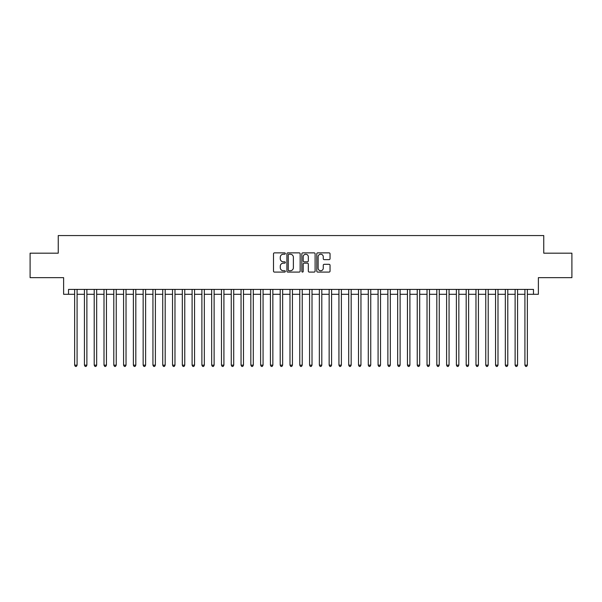 <?xml version="1.0" encoding="UTF-8"?>
<svg xmlns="http://www.w3.org/2000/svg" width="602" height="602" viewBox="0 0 602 602"><rect width="100%" height="100%" fill="white"/><g stroke="black" fill="none" stroke-linecap="round" stroke-linejoin="round"><path stroke-width="0.9" d="M285.34 253.547A0.67 0.67 0 0 0 284.663 252.87L274.459 252.87A0.963 0.963 0 0 0 273.496 253.833L273.496 271.126A0.963 0.963 0 0 0 274.459 272.089L284.663 272.089A0.67 0.67 0 0 0 285.34 271.419A0.67 0.67 0 0 0 284.663 270.742L283.346 270.742A3.078 3.078 0 0 1 280.269 267.672L280.269 266.227A3.078 3.078 0 0 1 283.346 263.157L284.663 263.157A0.67 0.67 0 0 0 285.34 262.48A0.67 0.67 0 0 0 284.663 261.81L283.346 261.81A3.078 3.078 0 0 1 280.269 258.732L280.269 257.295A3.078 3.078 0 0 1 283.346 254.217L284.663 254.217A0.67 0.67 0 0 0 285.34 253.547M329.083 259.65A0.963 0.963 0 0 0 330.039 258.687L330.039 253.833A0.963 0.963 0 0 0 329.083 252.87L317.743 252.87A0.963 0.963 0 0 0 316.78 253.833L316.78 271.126A0.963 0.963 0 0 0 317.743 272.089L329.083 272.089A0.963 0.963 0 0 0 330.039 271.126L330.039 265.271A0.963 0.963 0 0 0 329.083 264.308L324.23 264.308A0.963 0.963 0 0 0 323.266 265.271L323.266 268.176A2.574 2.574 0 0 1 320.7 270.742A2.574 2.574 0 0 1 318.127 268.176L318.127 256.791A2.574 2.574 0 0 1 320.7 254.217A2.574 2.574 0 0 1 323.266 256.791L323.266 258.687A0.963 0.963 0 0 0 324.23 259.65L329.083 259.65M68.523 294.295L68.523 289.404L533.477 289.404L533.477 294.295L538.376 294.295L538.376 277.657L571.9 277.657L571.9 253.186L543.756 253.186L543.756 235.563L58.243 235.563L58.243 253.186L30.1 253.186L30.1 277.657L63.624 277.657L63.624 294.295L74.64 294.295M300.157 253.833A0.963 0.963 0 0 0 299.202 252.87L287.861 252.87A0.963 0.963 0 0 0 286.898 253.833L286.898 271.126A0.963 0.963 0 0 0 287.861 272.089L299.202 272.089A0.963 0.963 0 0 0 300.157 271.126L300.157 253.833M302.798 252.87L314.139 252.87A0.963 0.963 0 0 1 315.102 253.833L315.102 271.126A0.963 0.963 0 0 1 314.139 272.089L309.285 272.089A0.963 0.963 0 0 1 308.329 271.126L308.329 264.112A0.963 0.963 0 0 0 307.366 263.157L304.145 263.157A0.963 0.963 0 0 0 303.182 264.112L303.182 271.419A0.67 0.67 0 0 1 302.513 272.089A0.67 0.67 0 0 1 301.843 271.419L301.843 253.833A0.963 0.963 0 0 1 302.798 252.87M77.086 294.295L84.43 294.295M86.876 294.295L94.213 294.295M96.666 294.295L104.003 294.295M106.449 294.295L113.793 294.295M116.239 294.295L123.583 294.295M126.029 294.295L133.373 294.295M135.819 294.295L143.156 294.295M145.609 294.295L152.946 294.295M155.391 294.295L162.736 294.295M165.181 294.295L172.526 294.295M174.971 294.295L182.316 294.295M184.761 294.295L192.098 294.295M194.551 294.295L201.888 294.295M204.334 294.295L211.678 294.295M214.124 294.295L221.468 294.295M223.914 294.295L231.258 294.295M233.704 294.295L241.048 294.295M243.494 294.295L250.831 294.295M253.284 294.295L260.621 294.295M263.066 294.295L270.411 294.295M272.856 294.295L280.201 294.295M282.647 294.295L289.991 294.295M292.437 294.295L299.773 294.295M302.227 294.295L309.563 294.295M312.009 294.295L319.353 294.295M321.799 294.295L329.143 294.295M331.589 294.295L338.934 294.295M341.379 294.295L348.716 294.295M351.169 294.295L358.506 294.295M360.952 294.295L368.296 294.295M370.742 294.295L378.086 294.295M380.532 294.295L387.876 294.295M390.322 294.295L397.666 294.295M400.112 294.295L407.449 294.295M409.902 294.295L417.239 294.295M419.684 294.295L427.029 294.295M429.474 294.295L436.819 294.295M439.264 294.295L446.609 294.295M449.054 294.295L456.391 294.295M458.844 294.295L466.181 294.295M468.627 294.295L475.971 294.295M478.417 294.295L485.761 294.295M488.207 294.295L495.551 294.295M497.997 294.295L505.334 294.295M507.787 294.295L515.124 294.295M517.569 294.295L524.914 294.295M527.36 294.295L533.477 294.295M288.915 254.217A0.67 0.67 0 0 0 288.245 254.894L288.245 270.072A0.67 0.67 0 0 0 288.915 270.742L290.315 270.742A3.078 3.078 0 0 0 293.385 267.672L293.385 257.295A3.078 3.078 0 0 0 290.315 254.217L288.915 254.217M308.329 256.836A2.574 2.574 0 0 0 305.756 254.27A2.574 2.574 0 0 0 303.182 256.836L303.182 260.847A0.963 0.963 0 0 0 304.145 261.81L307.366 261.81A0.963 0.963 0 0 0 308.329 260.847L308.329 256.836M77.086 289.404L77.086 365.166L74.64 365.166L74.64 289.404M77.086 365.166L76.349 366.437L75.37 366.437L74.64 365.166M86.876 289.404L86.876 365.166L84.43 365.166L84.43 289.404M86.876 365.166L86.139 366.437L85.16 366.437L84.43 365.166M96.666 289.404L96.666 365.166L94.213 365.166L94.213 289.404M96.666 365.166L95.929 366.437L94.95 366.437L94.213 365.166M106.449 289.404L106.449 365.166L104.003 365.166L104.003 289.404M106.449 365.166L105.719 366.437L104.74 366.437L104.003 365.166M116.239 289.404L116.239 365.166L113.793 365.166L113.793 289.404M116.239 365.166L115.509 366.437L114.53 366.437L113.793 365.166M126.029 289.404L126.029 365.166L123.583 365.166L123.583 289.404M126.029 365.166L125.291 366.437L124.313 366.437L123.583 365.166M135.819 289.404L135.819 365.166L133.373 365.166L133.373 289.404M135.819 365.166L135.081 366.437L134.103 366.437L133.373 365.166M145.609 289.404L145.609 365.166L143.156 365.166L143.156 289.404M145.609 365.166L144.871 366.437L143.893 366.437L143.156 365.166M155.391 289.404L155.391 365.166L152.946 365.166L152.946 289.404M155.391 365.166L154.661 366.437L153.683 366.437L152.946 365.166M165.181 289.404L165.181 365.166L162.736 365.166L162.736 289.404M165.181 365.166L164.451 366.437L163.473 366.437L162.736 365.166M174.971 289.404L174.971 365.166L172.526 365.166L172.526 289.404M174.971 365.166L174.234 366.437L173.256 366.437L172.526 365.166M184.761 289.404L184.761 365.166L182.316 365.166L182.316 289.404M184.761 365.166L184.024 366.437L183.046 366.437L182.316 365.166M194.551 289.404L194.551 365.166L192.098 365.166L192.098 289.404M194.551 365.166L193.814 366.437L192.836 366.437L192.098 365.166M204.334 289.404L204.334 365.166L201.888 365.166L201.888 289.404M204.334 365.166L203.604 366.437L202.626 366.437L201.888 365.166M214.124 289.404L214.124 365.166L211.678 365.166L211.678 289.404M214.124 365.166L213.394 366.437L212.416 366.437L211.678 365.166M223.914 289.404L223.914 365.166L221.468 365.166L221.468 289.404M223.914 365.166L223.184 366.437L222.198 366.437L221.468 365.166M233.704 289.404L233.704 365.166L231.258 365.166L231.258 289.404M233.704 365.166L232.966 366.437L231.988 366.437L231.258 365.166M243.494 289.404L243.494 365.166L241.048 365.166L241.048 289.404M243.494 365.166L242.756 366.437L241.778 366.437L241.048 365.166M253.284 289.404L253.284 365.166L250.831 365.166L250.831 289.404M253.284 365.166L252.547 366.437L251.568 366.437L250.831 365.166M263.066 289.404L263.066 365.166L260.621 365.166L260.621 289.404M263.066 365.166L262.337 366.437L261.358 366.437L260.621 365.166M272.856 289.404L272.856 365.166L270.411 365.166L270.411 289.404M272.856 365.166L272.127 366.437L271.148 366.437L270.411 365.166M282.647 289.404L282.647 365.166L280.201 365.166L280.201 289.404M282.647 365.166L281.909 366.437L280.931 366.437L280.201 365.166M292.437 289.404L292.437 365.166L289.991 365.166L289.991 289.404M292.437 365.166L291.699 366.437L290.721 366.437L289.991 365.166M302.227 289.404L302.227 365.166L299.773 365.166L299.773 289.404M302.227 365.166L301.489 366.437L300.511 366.437L299.773 365.166M312.009 289.404L312.009 365.166L309.563 365.166L309.563 289.404M312.009 365.166L311.279 366.437L310.301 366.437L309.563 365.166M321.799 289.404L321.799 365.166L319.353 365.166L319.353 289.404M321.799 365.166L321.069 366.437L320.091 366.437L319.353 365.166M331.589 289.404L331.589 365.166L329.143 365.166L329.143 289.404M331.589 365.166L330.852 366.437L329.873 366.437L329.143 365.166M341.379 289.404L341.379 365.166L338.934 365.166L338.934 289.404M341.379 365.166L340.642 366.437L339.663 366.437L338.934 365.166M351.169 289.404L351.169 365.166L348.716 365.166L348.716 289.404M351.169 365.166L350.432 366.437L349.453 366.437L348.716 365.166M360.952 289.404L360.952 365.166L358.506 365.166L358.506 289.404M360.952 365.166L360.222 366.437L359.243 366.437L358.506 365.166M370.742 289.404L370.742 365.166L368.296 365.166L368.296 289.404M370.742 365.166L370.012 366.437L369.034 366.437L368.296 365.166M380.532 289.404L380.532 365.166L378.086 365.166L378.086 289.404M380.532 365.166L379.802 366.437L378.816 366.437L378.086 365.166M390.322 289.404L390.322 365.166L387.876 365.166L387.876 289.404M390.322 365.166L389.584 366.437L388.606 366.437L387.876 365.166M400.112 289.404L400.112 365.166L397.666 365.166L397.666 289.404M400.112 365.166L399.374 366.437L398.396 366.437L397.666 365.166M409.902 289.404L409.902 365.166L407.449 365.166L407.449 289.404M409.902 365.166L409.164 366.437L408.186 366.437L407.449 365.166M419.684 289.404L419.684 365.166L417.239 365.166L417.239 289.404M419.684 365.166L418.954 366.437L417.976 366.437L417.239 365.166M429.474 289.404L429.474 365.166L427.029 365.166L427.029 289.404M429.474 365.166L428.744 366.437L427.766 366.437L427.029 365.166M439.264 289.404L439.264 365.166L436.819 365.166L436.819 289.404M439.264 365.166L438.527 366.437L437.549 366.437L436.819 365.166M449.054 289.404L449.054 365.166L446.609 365.166L446.609 289.404M449.054 365.166L448.317 366.437L447.339 366.437L446.609 365.166M458.844 289.404L458.844 365.166L456.391 365.166L456.391 289.404M458.844 365.166L458.107 366.437L457.129 366.437L456.391 365.166M468.627 289.404L468.627 365.166L466.181 365.166L466.181 289.404M468.627 365.166L467.897 366.437L466.919 366.437L466.181 365.166M478.417 289.404L478.417 365.166L475.971 365.166L475.971 289.404M478.417 365.166L477.687 366.437L476.709 366.437L475.971 365.166M488.207 289.404L488.207 365.166L485.761 365.166L485.761 289.404M488.207 365.166L487.469 366.437L486.491 366.437L485.761 365.166M497.997 289.404L497.997 365.166L495.551 365.166L495.551 289.404M497.997 365.166L497.26 366.437L496.281 366.437L495.551 365.166M507.787 289.404L507.787 365.166L505.334 365.166L505.334 289.404M507.787 365.166L507.05 366.437L506.071 366.437L505.334 365.166M517.569 289.404L517.569 365.166L515.124 365.166L515.124 289.404M517.569 365.166L516.84 366.437L515.861 366.437L515.124 365.166M527.36 289.404L527.36 365.166L524.914 365.166L524.914 289.404M527.36 365.166L526.63 366.437L525.651 366.437L524.914 365.166"/></g></svg>
